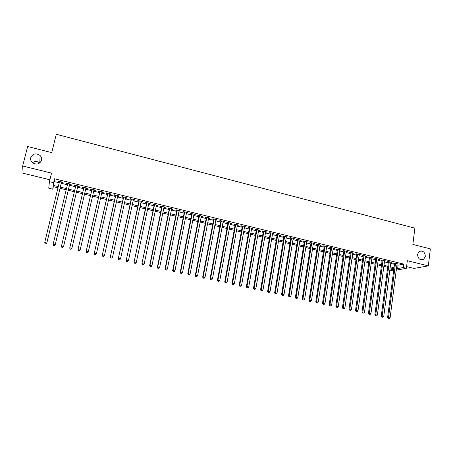 <?xml version="1.0" encoding="UTF-8"?>
<svg xmlns="http://www.w3.org/2000/svg" width="453" height="453" viewBox="0 0 453 453"><rect width="100%" height="100%" fill="white"/><g stroke="black" fill="none" stroke-linecap="round" stroke-linejoin="round"><path stroke-width="0.68" d="M41.529 160.317C39.519 164.36 36.455 165.119 32.327 162.582C30.872 161.155 30.345 159.501 30.747 157.621C32.859 153.516 35.974 152.814 40.085 155.504C41.433 156.908 41.914 158.516 41.529 160.317M425.339 256.353L423.668 259.269C420.016 260.447 417.972 258.827 417.53 254.399L419.07 251.585C422.757 250.254 424.846 251.845 425.339 256.353M32.457 162.701C34.909 161.047 37.327 161.16 39.711 163.029M53.363 186.687L52.752 189.173L48.748 188.216L49.428 181.693L53.607 182.706L53.25 185.396L58.267 186.608M406.579 266.607L414.008 268.414L428.328 265.883L430.35 248.873L412.853 244.427L414.88 228.159L56.28 134.281L51.733 152.633L27.644 146.506L22.65 166.002L23.109 173.244L49.904 179.767M393.68 270.605L392.677 270.786L389.818 270.101M61.506 182.361L62.939 182.706L63.024 182.259L58.092 181.053L58.018 181.511L59.422 181.851M69.666 184.348L71.093 184.694L71.2 184.252L66.302 183.057L66.206 183.505L67.627 183.85M77.803 186.33L79.196 186.664L79.326 186.228L74.456 185.045L74.337 185.487L75.759 185.832M85.889 188.295L87.248 188.629L87.401 188.199L82.565 187.021L82.423 187.451L83.828 187.797M93.924 190.254L95.249 190.577L95.424 190.152L90.617 188.98L90.453 189.411L91.851 189.75M101.908 192.197L103.199 192.514L103.397 192.1L98.624 190.934L98.431 191.353L99.824 191.693M109.841 194.133L111.098 194.439L111.319 194.031L106.574 192.87L106.364 193.284L107.746 193.618M117.723 196.053L118.946 196.347L119.196 195.951L114.479 194.796L114.241 195.203L115.617 195.537M125.555 197.961L126.749 198.25L127.021 197.853L122.333 196.71L122.078 197.112L123.443 197.446M133.341 199.852L134.507 200.135L134.796 199.75L130.136 198.612L129.858 199.009L131.217 199.337M141.081 201.738L142.208 202.015L142.519 201.636L137.893 200.503L137.593 200.889L138.941 201.217M148.765 203.612L149.869 203.878L150.198 203.505L145.6 202.383L145.277 202.763L146.619 203.091M156.41 205.475L157.48 205.736L157.831 205.368L153.256 204.252L152.921 204.626L154.252 204.949M164.003 207.321L165.045 207.576L165.419 207.214L160.872 206.109L160.509 206.472L161.834 206.794M171.551 209.161L172.565 209.405L172.955 209.054L168.437 207.95L168.057 208.312L169.371 208.629M179.054 210.99L180.034 211.228L180.447 210.877L175.957 209.784L175.554 210.135L176.863 210.458M186.506 212.802L187.463 213.035L187.893 212.695L183.431 211.608L183.012 211.953L184.309 212.27M193.918 214.609L194.841 214.835L195.294 214.496L190.86 213.414L190.419 213.759L191.71 214.071M201.285 216.404L202.18 216.619L202.65 216.291L198.244 215.215L197.785 215.549L199.065 215.866M208.607 218.187L209.96 218.074L205.583 217.004L205.101 217.332L206.381 217.644M215.883 219.96L217.23 219.847L212.876 218.782L212.378 219.105L213.646 219.416M223.114 221.721L224.456 221.608L220.124 220.549L219.609 220.866L220.871 221.172M230.305 223.471L231.636 223.357L227.332 222.304L226.8 222.616L228.052 222.921M237.451 225.215L238.776 225.096L234.495 224.054L233.946 224.36L235.192 224.66M244.558 226.942L245.871 226.823L241.619 225.787L241.047 226.087L242.287 226.392M251.619 228.663L252.921 228.544L248.697 227.514L248.108 227.808L249.343 228.108M258.64 230.373L259.937 230.254L255.73 229.229L255.13 229.518L256.353 229.818M265.617 232.072L266.908 231.953L262.729 230.934L262.106 231.217L263.323 231.511M272.553 233.759L273.833 233.64L269.682 232.627L269.042 232.904L270.254 233.204M279.45 235.441L280.724 235.322L276.596 234.314L275.939 234.586L277.145 234.881M286.307 237.112L287.57 236.987L283.47 235.99L282.797 236.256L283.991 236.545M293.125 238.771L294.382 238.652L290.299 237.655L289.614 237.916L290.803 238.204M299.903 240.424L301.149 240.3L297.094 239.309L296.392 239.569L297.57 239.858M306.641 242.066L307.881 241.942L303.844 240.956L303.125 241.211L304.303 241.494M313.34 243.697L314.569 243.572L310.56 242.593L309.824 242.842L310.996 243.125M319.999 245.316L321.222 245.192L317.236 244.218L316.488 244.461L317.649 244.745M326.619 246.93L327.836 246.806L323.872 245.837L323.108 246.075L324.263 246.358M333.204 248.533L334.416 248.408L330.475 247.446L329.693 247.678L330.837 247.961M339.75 250.13L340.95 249.999L337.032 249.048L336.239 249.275L337.377 249.552M346.262 251.715L347.457 251.585L343.555 250.634L342.745 250.86L343.884 251.138M352.734 253.289L353.918 253.159L350.044 252.219L349.218 252.434L350.35 252.712M359.167 254.858L360.345 254.728L356.494 253.788L355.656 254.003L356.777 254.275M365.565 256.415L366.737 256.285L362.91 255.35L362.055 255.56L363.17 255.832M371.93 257.967L373.096 257.836L369.286 256.908L368.419 257.111L369.529 257.383M378.255 259.507L379.416 259.376L375.628 258.453L374.744 258.652L375.848 258.918M384.546 261.041L385.701 260.905L381.93 259.988L381.035 260.186L382.134 260.452M390.803 262.564L391.947 262.429L388.204 261.517L387.292 261.709L388.385 261.976M396.919 264.909L398.062 265.181L403.691 264.093L54.564 178.805L54.19 181.562L59.201 182.78M61.28 183.284L67.406 184.773M69.445 185.271L75.538 186.755M77.588 187.253L83.612 188.714M85.674 189.218L91.642 190.668M93.714 191.172L99.615 192.61M101.698 193.114L107.537 194.535M109.632 195.045L115.413 196.449M117.52 196.959L123.239 198.352M125.356 198.867L131.019 200.243M133.148 200.764L138.748 202.123M140.883 202.644L146.427 203.992M148.578 204.513L154.06 205.849M156.223 206.37L161.647 207.695M163.816 208.221L169.19 209.524M171.37 210.056L176.681 211.347M178.873 211.879L184.133 213.159M186.33 213.697L191.534 214.96M193.742 215.498L198.895 216.749M201.109 217.287L206.211 218.527M208.437 219.071L213.482 220.3M215.713 220.843L220.707 222.055M222.95 222.599L227.893 223.799M230.141 224.348L235.033 225.537M237.293 226.087L242.129 227.264M244.399 227.814L249.184 228.98M251.46 229.535L256.2 230.685M258.487 231.24L263.176 232.383M265.469 232.938L270.107 234.065M272.406 234.626L276.998 235.741M279.308 236.307L283.85 237.412M286.166 237.972L290.662 239.065M292.983 239.631L297.434 240.713M299.761 241.279L304.167 242.349M306.505 242.921L310.86 243.98M313.204 244.546L317.513 245.594M319.869 246.166L324.133 247.208M326.494 247.78L330.713 248.805M333.08 249.382L337.253 250.396M339.625 250.973L343.759 251.976M346.137 252.559L350.226 253.55M352.61 254.133L356.658 255.113M359.048 255.696L363.051 256.67M365.452 257.253L369.41 258.216M371.817 258.799L375.735 259.756M378.142 260.339L382.021 261.285M384.438 261.868L388.278 262.802M390.696 263.391L394.495 264.314M397.026 264.076L398.164 263.946L394.438 263.04L393.515 263.221L394.603 263.487M49.428 181.693L51.54 173.114L22.65 166.002M54.564 178.805L53.607 182.706M403.691 264.093L403.255 267.559L406.364 268.312L396.245 270.141M428.328 265.883L407.321 260.713L406.364 268.312M57.978 187.797L53.092 186.619L52.752 189.173M393.912 268.793L390.112 267.876M387.683 267.293L383.838 266.364M381.42 265.781L377.536 264.846M375.124 264.263L371.194 263.318M368.787 262.74L364.818 261.783M362.417 261.2L358.408 260.237M356.013 259.66L351.958 258.68M349.569 258.102L345.475 257.117M343.091 256.54L338.952 255.543M336.573 254.971L332.389 253.963M330.022 253.391L325.792 252.372M323.431 251.8L319.155 250.769M316.8 250.203L312.485 249.161M310.135 248.595L305.769 247.542M303.431 246.976L299.02 245.917M296.681 245.35L292.225 244.28M289.897 243.714L285.396 242.632M283.074 242.072L278.521 240.973M276.211 240.418L271.613 239.309M269.309 238.754L264.66 237.632M262.361 237.078L257.666 235.945M255.373 235.39L250.628 234.246M248.346 233.697L243.55 232.542M241.279 231.993L236.432 230.826M234.167 230.277L229.269 229.099M227.01 228.555L222.061 227.361M219.813 226.817L214.813 225.611M212.57 225.073L207.519 223.856M205.288 223.318L200.181 222.083M197.961 221.551L192.797 220.305M190.588 219.773L185.373 218.516M183.171 217.984L177.899 216.71M175.707 216.183L170.379 214.898M168.193 214.371L162.814 213.074M160.639 212.553L155.203 211.24M153.04 210.719L147.542 209.394M145.39 208.873L139.835 207.536M137.695 207.015L132.078 205.668M129.949 205.152L124.275 203.782M122.157 203.272L116.421 201.891M114.315 201.381L108.522 199.983M106.421 199.479L100.572 198.069M98.482 197.565L92.565 196.138M90.487 195.639L84.513 194.195M82.446 193.697L76.41 192.242M74.354 191.749L68.25 190.277M66.206 189.779L60.068 188.301M389.829 270.033L393.85 269.292M396.483 268.323L397.621 268.595L403.255 267.559M60.357 187.112L66.489 188.595M68.533 189.088L74.637 190.56M76.687 191.058L82.723 192.519M84.79 193.018L90.764 194.462M92.837 194.96L98.748 196.387M100.838 196.891L106.687 198.306M108.782 198.816L114.575 200.215M116.681 200.724L122.412 202.106M124.53 202.616L130.204 203.986M132.333 204.501L137.944 205.86M140.085 206.375L145.634 207.717M147.786 208.238L153.278 209.563M155.441 210.084L160.877 211.398M163.052 211.925L168.431 213.221M170.611 213.754L175.94 215.039M178.131 215.566L183.397 216.84M185.6 217.372L190.809 218.629M193.023 219.167L198.182 220.413M200.402 220.951L205.509 222.18M207.734 222.717L212.785 223.941M215.028 224.478L220.028 225.69M222.27 226.234L227.219 227.429M229.473 227.972L234.371 229.156M236.636 229.699L241.477 230.871M243.754 231.421L248.544 232.582M250.826 233.131L255.571 234.275M257.859 234.83L262.553 235.962M264.852 236.517L269.495 237.644M271.8 238.199L276.398 239.309M278.708 239.869L283.261 240.968M285.577 241.528L290.079 242.615M292.406 243.176L296.862 244.252M299.195 244.818L303.601 245.883M305.945 246.449L310.305 247.502M312.655 248.068L316.97 249.11M319.325 249.682L323.595 250.713M325.962 251.285L330.186 252.304M332.553 252.876L336.738 253.884M339.11 254.461L343.249 255.458M345.633 256.036L349.727 257.027M352.111 257.604L356.166 258.578M358.561 259.161L362.57 260.13M364.971 260.707L368.935 261.664M371.341 262.247L375.265 263.193M377.677 263.776L381.562 264.716M383.98 265.299L387.825 266.228M390.248 266.817L394.053 267.734M398.062 265.181L397.621 268.595M54.19 181.562L53.25 185.396M397.281 263.731L397.23 264.127M391.081 262.219L391.03 262.621M384.846 260.702L384.795 261.098M378.578 259.173L378.521 259.575M372.275 257.632L372.219 258.034M365.933 256.092L365.877 256.494M359.557 254.535L359.501 254.937M353.142 252.972L353.085 253.374M346.692 251.398L346.636 251.806M340.209 249.818L340.146 250.226M333.685 248.227L333.623 248.635M327.123 246.63L327.06 247.038M320.526 245.022L320.464 245.43M313.889 243.403L313.827 243.816M307.219 241.777L307.151 242.191M300.503 240.141L300.435 240.554M293.754 238.493L293.686 238.907M286.959 236.84L286.891 237.253M280.13 235.175L280.062 235.588M273.255 233.499L273.187 233.918M266.347 231.817L266.273 232.23M259.393 230.124L259.32 230.537M252.4 228.414L252.327 228.833M245.367 226.704L245.288 227.123M238.289 224.977L238.21 225.396M231.172 223.244L231.092 223.663M224.009 221.494L223.929 221.919M216.806 219.739L216.721 220.164M209.558 217.972L209.473 218.397M202.264 216.194L202.18 216.619M194.926 214.405L194.841 214.835M187.548 212.61L187.463 213.035M180.118 210.798L180.034 211.228M172.65 208.98L172.565 209.405M165.135 207.146L165.045 207.576M157.57 205.3L157.48 205.736M149.96 203.448L149.869 203.878M142.304 201.579L142.208 202.015M134.598 199.705L134.507 200.135M126.846 197.814L126.749 198.25M119.048 195.911L118.946 196.347M111.195 193.997L111.098 194.439M103.295 192.072L103.199 192.514M95.345 190.135L95.249 190.577M87.35 188.188L87.248 188.629M79.298 186.223L79.196 186.664M71.2 184.246L71.093 184.694M66.314 183.057L66.206 183.505M58.126 181.064L58.018 181.511M394.654 263.091L387.592 317.564L388.515 317.519L395.526 263.301M388.595 318.561L389.229 318.697L388.595 318.561L388.515 317.519L390.101 317.864L397.077 263.68M387.592 317.564L388.221 318.578M389.229 318.697L390.101 317.864M388.436 261.574L381.25 316.177L382.156 316.126L389.297 261.783M382.241 317.174L382.876 317.315L382.241 317.174L382.156 316.126L383.748 316.477L390.86 262.162M381.25 316.177L381.879 317.196M382.876 317.315L383.748 316.477M382.185 260.05L374.869 314.784L375.764 314.727L383.034 260.26M375.854 315.781L376.494 315.922L375.854 315.781L375.764 314.727L377.366 315.078L384.603 260.639M374.869 314.784L375.492 315.803M376.494 315.922L377.366 315.078M375.905 258.521L368.453 313.38L369.337 313.323L376.732 258.72M369.427 314.376L370.073 314.518L369.427 314.376L369.337 313.323L370.945 313.674L378.312 259.105M368.453 313.38L369.076 314.399M370.073 314.518L370.945 313.674M369.58 256.981L362.004 311.97L362.864 311.907L370.395 257.179M362.966 312.966L363.612 313.108L362.966 312.966L362.864 311.907L364.489 312.264L371.987 257.564M362.004 311.97L362.615 312.989M363.612 313.108L364.489 312.264M363.227 255.43L355.509 310.548L356.364 310.486L364.025 255.628M356.466 311.551L357.117 311.692L356.466 311.551L356.364 310.486L357.995 310.843L365.622 256.013M355.509 310.548L356.126 311.573M357.117 311.692L357.995 310.843M356.834 253.873L348.986 309.122L349.824 309.054L357.621 254.065M349.926 310.124L350.582 310.265L349.926 310.124L349.824 309.054L351.46 309.41L359.223 254.456M348.986 309.122L349.591 310.146M350.582 310.265L351.46 309.41M350.407 252.304L342.417 307.689L343.244 307.615L351.177 252.491M343.351 308.686L344.014 308.833L343.351 308.686L343.244 307.615L344.892 307.978L352.791 252.887M342.417 307.689L343.023 308.714M344.014 308.833L344.892 307.978M343.94 250.73L335.815 306.245L336.624 306.166L344.693 250.911M336.743 307.242L337.406 307.389L336.743 307.242L336.624 306.166L338.283 306.528L346.319 251.307M335.815 306.245L336.42 307.276M337.406 307.389L338.283 306.528M337.44 249.144L329.178 304.795L329.965 304.71L338.176 249.326M330.09 305.792L330.758 305.939L330.09 305.792L329.965 304.71L331.636 305.079L339.812 249.722M329.178 304.795L329.773 305.826M330.758 305.939L331.636 305.079M330.9 247.553L322.496 303.334L323.272 303.25L331.624 247.729M323.397 304.331L324.071 304.478L323.397 304.331L323.272 303.25L324.948 303.612L333.266 248.125M322.496 303.334L323.091 304.365M324.071 304.478L324.948 303.612M324.325 245.951L315.781 301.862L316.539 301.772L325.033 246.121M316.67 302.864L317.343 303.012L316.67 302.864L316.539 301.772L318.227 302.145L326.681 246.523M315.781 301.862L316.364 302.898M317.343 303.012L318.227 302.145M317.712 244.337L309.02 300.39L309.761 300.294L318.402 244.507M309.903 301.387L310.582 301.534L309.903 301.387L309.761 300.294L311.46 300.662L320.061 244.909M309.02 300.39L309.603 301.421M310.582 301.534L311.46 300.662M311.058 242.712L302.225 298.901L302.949 298.804L311.732 242.876M303.091 299.897L303.776 300.05L303.091 299.897L302.949 298.804L304.659 299.173L313.402 243.284M302.225 298.901L302.802 299.937M303.776 300.05L304.659 299.173M304.371 241.081L295.384 297.406L296.098 297.304L305.022 241.245M296.245 298.402L296.93 298.555L296.245 298.402L296.098 297.304L297.814 297.678L306.704 241.653M295.384 297.406L295.962 298.442M296.93 298.555L297.814 297.678M297.638 239.444L288.504 295.905L289.201 295.792L298.278 239.597M289.354 296.902L290.045 297.049L289.354 296.902L289.201 295.792L290.928 296.171L299.971 240.011M288.504 295.905L289.076 296.942M290.045 297.049L290.928 296.171M290.871 237.791L281.59 294.388L282.264 294.28L291.494 237.944M282.423 295.39L283.119 295.537L282.423 295.39L282.264 294.28L284.003 294.66L293.193 238.357M281.59 294.388L282.157 295.43M283.119 295.537L284.003 294.66M284.059 236.132L274.626 292.87L275.288 292.751L284.665 236.279M275.452 293.867L276.154 294.02L275.452 293.867L275.288 292.751L277.038 293.136L286.375 236.698M274.626 292.87L275.192 293.912M276.154 294.02L277.038 293.136M277.213 234.467L267.627 291.336L268.272 291.217L277.802 234.609M268.442 292.338L269.144 292.491L268.442 292.338L268.272 291.217L270.028 291.602L279.524 235.028M267.627 291.336L268.182 292.383M269.144 292.491L270.028 291.602M270.328 232.785L260.583 289.801L261.211 289.671L270.894 232.927M261.387 290.798L262.094 290.951L261.387 290.798L261.211 289.671L262.978 290.062L272.627 233.346M260.583 289.801L261.138 290.843M262.094 290.951L262.978 290.062M263.397 231.098L253.499 288.25L254.105 288.119L263.946 231.234M254.286 289.246L254.999 289.405L254.286 289.246L254.105 288.119L255.883 288.51L265.69 231.653M253.499 288.25L254.042 289.297M254.999 289.405L255.883 288.51M256.426 229.399L246.37 286.692L246.959 286.556L256.959 229.529M247.151 287.689L247.865 287.842L247.151 287.689L246.959 286.556L248.748 286.947L258.708 229.954M246.37 286.692L246.913 287.74M247.865 287.842L248.748 286.947M249.416 227.689L239.201 285.124L239.773 284.982L249.931 227.814M239.965 286.12L240.685 286.279L239.965 286.12L239.773 284.982L241.574 285.379L251.692 228.244M239.201 285.124L239.733 286.177M240.685 286.279L241.574 285.379M242.361 225.968L231.981 283.544L232.536 283.402L242.859 226.092M232.74 284.541L233.465 284.699L232.74 284.541L232.536 283.402L234.348 283.799L244.631 226.523M231.981 283.544L232.514 284.597M233.465 284.699L234.348 283.799M235.266 224.241L224.728 281.959L225.26 281.811L235.747 224.36M225.469 282.955L226.194 283.114L225.469 282.955L225.26 281.811L227.083 282.208L237.525 224.79M224.728 281.959L225.254 283.017M226.194 283.114L227.083 282.208M228.131 222.502L217.423 280.362L217.938 280.209L228.589 222.61M218.153 281.358L218.884 281.517L218.153 281.358L217.938 280.209L219.773 280.611L230.384 223.052M217.423 280.362L217.944 281.421M218.884 281.517L219.773 280.611M220.951 220.753L210.073 278.759L210.571 278.595L221.387 220.86M210.792 279.75L211.528 279.914L210.792 279.75L210.571 278.595L212.417 279.003L223.193 221.296M210.073 278.759L210.594 279.818M211.528 279.914L212.417 279.003M213.725 218.992L202.684 277.14L203.159 276.976L214.144 219.093M203.386 278.136L204.127 278.301L203.386 278.136L203.159 276.976L205.016 277.383L215.962 219.535M202.684 277.14L203.193 278.199M204.127 278.301L205.016 277.383M206.46 217.219L195.249 275.515L195.702 275.345L206.862 217.315M195.934 276.511L196.681 276.675L195.934 276.511L195.702 275.345L197.57 275.752L208.686 217.763M195.249 275.515L195.753 276.579M196.681 276.675L197.57 275.752M199.15 215.435L187.763 273.878L188.199 273.703L199.53 215.532M188.442 274.875L189.19 275.039L188.442 274.875L188.199 273.703L190.079 274.116L201.364 215.979M187.763 273.878L188.261 274.943M189.19 275.039L190.079 274.116M191.795 213.646L180.232 272.23L180.651 272.049L192.157 213.731M180.894 273.227L181.653 273.391L180.894 273.227L180.651 272.049L182.542 272.468L194.003 214.184M180.232 272.23L180.73 273.301M181.653 273.391L182.542 272.468M184.394 211.84L172.655 270.577L173.057 270.39L184.733 211.925M173.306 271.574L174.065 271.738L173.306 271.574L173.057 270.39L174.96 270.809L186.591 212.378M172.655 270.577L173.148 271.641M174.065 271.738L174.96 270.809M176.953 210.028L165.034 268.912L165.413 268.72L177.27 210.101M165.668 269.903L166.432 270.073L165.668 269.903L165.413 268.72L167.327 269.139L179.139 210.56M165.034 268.912L165.515 269.977M166.432 270.073L167.327 269.139M169.462 208.199L157.361 267.23L157.718 267.038L169.756 208.272M157.984 268.227L158.754 268.397L157.984 268.227L157.718 267.038L159.649 267.457L171.636 208.731M157.361 267.23L157.842 268.306M158.754 268.397L159.649 267.457M161.925 206.364L149.643 265.543L149.977 265.345L162.197 206.432M150.249 266.54L151.025 266.709L150.249 266.54L149.977 265.345L151.919 265.769L164.094 206.891M149.643 265.543L150.119 266.619M151.025 266.709L151.919 265.769M154.343 204.513L141.874 263.844L154.592 204.575M142.469 264.841L143.25 265.011L142.469 264.841L142.191 263.64L144.139 264.065L156.5 205.039M141.874 263.844L142.344 264.92M143.25 265.011L144.139 264.065M146.71 202.655L134.06 262.14L146.942 202.712M134.637 263.131L135.424 263.301L134.637 263.131L134.354 261.925L136.313 262.355L148.861 203.176M134.06 262.14L134.518 263.216M135.424 263.301L136.313 262.355M139.037 200.787L126.194 260.418L139.241 200.838M126.755 261.409L127.548 261.585L126.755 261.409L126.466 260.198L128.442 260.634L141.172 201.308M126.194 260.418L126.647 261.494M127.548 261.585L128.442 260.634M131.308 198.901L118.278 258.686L131.495 198.946M118.828 259.677L119.62 259.852L118.828 259.677L118.527 258.465L120.515 258.901L133.437 199.422M118.278 258.686L118.726 259.767M119.62 259.852L120.515 258.901M123.539 197.004L110.311 256.947L123.697 197.044M110.843 257.938L111.648 258.114L110.843 257.938L110.538 256.715L112.537 257.151L125.651 197.525M110.311 256.947L110.753 258.029M111.648 258.114L112.537 257.151M115.713 195.101L102.293 255.192L115.855 195.135M102.814 256.183L102.497 254.96L104.513 255.396L103.533 256.455L102.814 256.183L103.533 256.455M117.82 195.611L104.513 255.396L103.618 256.358M102.293 255.192L102.729 256.279M107.842 193.182L94.224 253.431L107.961 193.21M94.728 254.422L94.405 253.187L96.432 253.629L95.464 254.694L94.728 254.422L95.464 254.694M109.937 193.691L96.432 253.629L95.538 254.597M94.224 253.431L94.654 254.518M99.926 191.251L86.11 251.653L100.017 191.274M86.591 252.644L86.263 251.404L88.301 251.851L87.344 252.921L86.591 252.644L87.344 252.921M102.01 191.761L88.301 251.851L87.406 252.819M86.11 251.653L86.529 252.74M91.953 189.309L77.933 249.869L92.021 189.326M78.403 250.854L78.069 249.614L80.119 250.062L79.173 251.138L78.403 250.854L79.173 251.138M94.026 189.813L80.119 250.062L79.224 251.036M77.933 249.869L78.352 250.956M83.935 187.355L69.711 248.068L83.975 187.366M70.164 249.059L69.819 247.808L71.885 248.261L70.945 249.343L70.164 249.059L70.945 249.343M85.991 187.853L71.885 248.261L70.991 249.241M69.711 248.068L70.119 249.161M75.861 185.385L61.432 246.262L75.883 185.39M61.868 247.247L61.517 245.996L63.596 246.449L62.667 247.536L61.868 247.247L62.667 247.536M77.91 185.883L63.596 246.449L62.701 247.429M61.432 246.262L61.835 247.355M53.494 245.532L54.332 245.713L53.494 245.532L53.097 244.439L67.735 183.403M53.516 245.424L53.16 244.167L55.255 244.626L54.332 245.713M69.773 183.901L55.255 244.626L54.354 245.605M45.102 243.703L45.946 243.884L45.102 243.703L44.745 242.327L59.53 181.404M45.113 243.589L44.745 242.327L46.812 243.063L61.614 181.913M61.585 181.908L46.857 242.785L45.957 243.776M45.946 243.884L46.812 243.063M423.668 259.269L421.047 259.784M40.085 155.504L39.807 162.955"/></g></svg>
